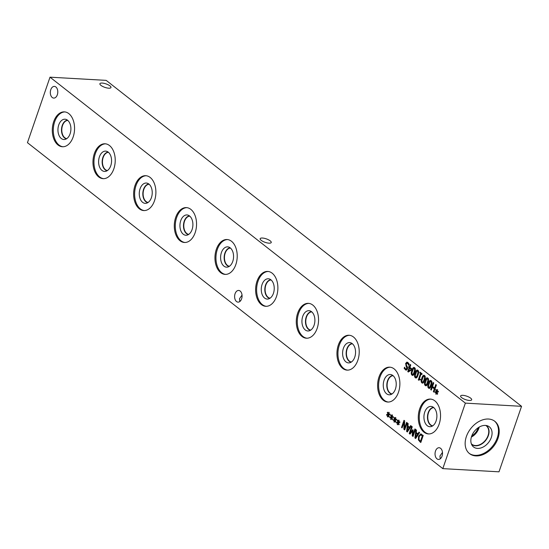 <?xml version="1.0" encoding="UTF-8"?>
<svg xmlns="http://www.w3.org/2000/svg" width="549" height="549" viewBox="0 0 549 549"><rect width="100%" height="100%" fill="white"/><g stroke="black" fill="none" stroke-linecap="round" stroke-linejoin="round"><path stroke-width="0.82" d="M419.717 372.874L419.964 372.147L422.119 373.835L421.872 374.562L421.069 373.931L419.429 378.7L420.232 379.325L420.006 379.977L419.347 379.654L418.75 380.251L418.297 379.894L420.5 373.485L419.717 372.874L421.762 373.56L420.5 373.485M418.297 379.894L418.914 379.929M419.656 379.675L419.875 379.05M421.625 373.965L421.762 373.56M421.069 373.931L422.064 373.986M422.215 382.125L423.135 381.891L424.034 379.846L424.617 377.582L424.219 376.298L423.313 376.532L421.824 380.876L422.215 382.125L423.814 382.344M425.091 376.346L423.89 376.154L425.152 376.223M423.19 382.969L422.661 382.276M421.941 382.914C420.987 382.166 420.946 380.567 421.81 378.103C422.661 375.591 423.56 374.72 424.494 375.509C425.454 376.243 425.502 377.849 424.631 380.313L422.572 383.181L421.941 382.914L423.176 382.982M423.972 376.161L424.514 375.523M423.869 375.241L424.494 375.509M425.53 384.725L426.443 384.492L427.348 382.447L427.932 380.183L427.534 378.899L426.628 379.133L425.139 383.476L425.53 384.725L427.129 384.938M428.405 378.947L427.204 378.755L428.467 378.824M426.504 385.57L425.976 384.876M425.887 385.782L425.255 385.515C424.302 384.767 424.253 383.168 425.118 380.704C425.976 378.186 426.875 377.321 427.808 378.11C428.769 378.844 428.817 380.443 427.946 382.914C427.088 385.439 426.196 386.311 425.255 385.515L426.484 385.583M427.287 378.755L427.829 378.124M427.184 377.842L427.808 378.11M428.844 387.32L429.757 387.093L430.656 385.041L431.246 382.783L430.848 381.493L429.942 381.733L428.446 386.077L428.844 387.32L430.443 387.539M431.72 381.548L430.519 381.356L431.782 381.425M429.819 388.17L429.291 387.477M429.201 388.383L428.57 388.116C427.616 387.368 427.568 385.769 428.433 383.305C429.291 380.786 430.183 379.922 431.123 380.704C432.084 381.445 432.132 383.044 431.26 385.515C430.402 388.04 429.503 388.905 428.57 388.116L429.798 388.184M430.601 381.356L431.143 380.725M430.498 380.443L431.123 380.704M435.693 389.865L436.071 389.495L436.681 391.293L437.258 389.536L437.628 389.831L437.018 391.554L438.335 391.265L438.356 391.945L436.963 392.116L437.67 393.921L437.292 394.292L436.688 392.494L436.112 394.251L435.734 393.956L436.359 392.233L435.034 392.508L435.021 391.835L436.407 391.677L435.693 389.865L436.208 389.9M436.407 391.677L437.608 391.588M435.021 391.835L437.67 391.746M436.29 392.254L436.283 391.904M436.359 392.233L437.025 392.274M435.734 393.956L436.194 393.983M436.688 392.494L437.121 392.514M437.018 391.554L438.342 391.615M436.681 391.293L437.1 391.32M430.725 389.618L433.175 382.509L433.765 382.969L432.564 386.455L434.595 388.047L435.796 384.568L436.38 385.027L433.93 392.137L433.346 391.677L434.307 388.891L432.276 387.292L431.315 390.085L430.725 389.618L431.459 389.666M432.804 387.326L432.989 386.784M432.276 387.292L433.538 387.368L435.144 388.623M434.307 388.891L435.034 388.932M433.346 391.677L434.074 391.718M434.595 388.047L435.33 388.088M415.593 376.923L416.506 376.689L417.405 374.644L417.995 372.38L417.597 371.097L416.684 371.337L415.195 375.681L415.593 376.923L417.192 377.142M418.468 371.145L417.261 370.952L418.53 371.028M415.95 377.98L415.319 377.712C414.365 376.971 414.317 375.365 415.181 372.908C416.039 370.39 416.931 369.525 417.864 370.307C418.832 371.042 418.88 372.647 418.009 375.118C417.151 377.643 416.252 378.508 415.319 377.712L416.547 377.781L416.039 377.074M417.35 370.959L417.892 370.328M417.247 370.04L417.864 370.307M412.278 374.322L413.191 374.089L414.09 372.044L414.68 369.786L414.282 368.496L413.376 368.736L411.88 373.08L412.278 374.322L413.877 374.542M415.154 368.544L413.953 368.352L415.216 368.427M413.253 375.173L412.724 374.473M412.635 375.386L412.004 375.111C411.05 374.37 411.002 372.764 411.867 370.307C412.724 367.789 413.617 366.924 414.557 367.706C415.518 368.441 415.566 370.047 414.694 372.517C413.836 375.042 412.944 375.907 412.004 375.111L413.232 375.18M414.035 368.358L414.577 367.727M413.932 367.439L414.557 367.706M411.16 369.312L409.678 368.146L408.724 370.925L411.743 369.347M408.724 370.925L409.897 370.994M411.874 368.955L410.94 368.221L409.678 368.146M408.58 367.288L408.847 366.519L409.369 366.931L410.213 364.488L410.782 364.934L409.938 367.384L411.894 368.914L411.544 369.916L408.312 372.03L407.763 371.604L409.108 367.7L408.58 367.288L409.849 367.363L409.979 366.972M409.108 367.7L410.371 367.775L409.849 367.363M407.763 371.604L408.868 371.666M409.08 371.522L409.273 370.959M410.233 368.18L410.371 367.775M409.369 366.931L410.082 366.972M407.619 362.319L406.528 362.258L407.9 362.518L409.163 364.207L408.751 365.394L407.667 363.369L406.274 363.781L406.438 365.298L407.639 367.453L407.482 368.962L406.088 370.163L404.146 368.338L404.531 367.206L405.539 368.976L406.836 368.578L405.608 363.452L407.084 362.148M406.871 363.527L407.79 362.333M405.539 368.976L407.351 369.292M404.146 368.338L405.032 368.386M406.713 370.005L405.848 369.161M408.607 363.239L407.042 363.088L408.737 363.431M465.367 403.124L50.007 77.176L27.45 142.678L442.81 468.626L465.367 403.124L521.55 406.322L106.19 80.374L50.007 77.176M419.676 408.868A17.465 11.11 93.3 0 1 430.402 399.075A17.465 11.11 93.3 0 1 439.145 424.151A17.465 11.11 93.3 0 1 428.419 433.943A17.465 11.11 93.3 0 1 419.676 408.868M379.009 376.957A17.465 11.11 93.3 0 1 389.735 367.164A17.465 11.11 93.3 0 1 398.485 392.24A17.465 11.11 93.3 0 1 387.752 402.033A17.465 11.11 93.3 0 1 379.009 376.957M338.342 345.047A17.465 11.11 93.3 0 1 349.075 335.254A17.465 11.11 93.3 0 1 357.818 360.329A17.465 11.11 93.3 0 1 347.092 370.122A17.465 11.11 93.3 0 1 338.342 345.047M297.682 313.136A17.465 11.11 93.3 0 1 308.408 303.343A17.465 11.11 93.3 0 1 317.15 328.419A17.465 11.11 93.3 0 1 306.424 338.211A17.465 11.11 93.3 0 1 297.682 313.136M257.014 281.225A17.465 11.11 93.3 0 1 267.747 271.432A17.465 11.11 93.3 0 1 276.49 296.508A17.465 11.11 93.3 0 1 265.757 306.301A17.465 11.11 93.3 0 1 257.014 281.225M216.347 249.315A17.465 11.11 93.3 0 1 227.08 239.522A17.465 11.11 93.3 0 1 235.823 264.597A17.465 11.11 93.3 0 1 225.097 274.39A17.465 11.11 93.3 0 1 216.347 249.315M175.687 217.404A17.465 11.11 93.3 0 1 186.413 207.611A17.465 11.11 93.3 0 1 195.156 232.687A17.465 11.11 93.3 0 1 184.43 242.48A17.465 11.11 93.3 0 1 175.687 217.404M135.02 185.493A17.465 11.11 93.3 0 1 145.753 175.701A17.465 11.11 93.3 0 1 154.495 200.776A17.465 11.11 93.3 0 1 143.763 210.569A17.465 11.11 93.3 0 1 135.02 185.493M94.359 153.583A17.465 11.11 93.3 0 1 105.085 143.79A17.465 11.11 93.3 0 1 113.828 168.866A17.465 11.11 93.3 0 1 103.102 178.658A17.465 11.11 93.3 0 1 94.359 153.583M53.692 121.672A17.465 11.11 93.3 0 1 64.418 111.879A17.465 11.11 93.3 0 1 73.161 136.955A17.465 11.11 93.3 0 1 62.435 146.748A17.465 11.11 93.3 0 1 53.692 121.672M235.075 293.722A5.854 3.726 93.3 0 1 238.671 290.442A5.854 3.726 93.3 0 1 241.608 298.848A5.854 3.726 93.3 0 1 238.005 302.128A5.854 3.726 93.3 0 1 235.075 293.722M435.515 451.017A5.854 3.726 93.3 0 1 439.118 447.73A5.854 3.726 93.3 0 1 442.048 456.137A5.854 3.726 93.3 0 1 438.452 459.424A5.854 3.726 93.3 0 1 435.515 451.017M50.789 89.679A5.854 3.726 93.3 0 1 54.385 86.399A5.854 3.726 93.3 0 1 57.322 94.805A5.854 3.726 93.3 0 1 53.72 98.086A5.854 3.726 93.3 0 1 50.789 89.679M387.971 414.392L387.265 412.587L387.635 412.217L388.246 414.015L388.829 412.258L389.2 412.546L388.582 414.275L389.907 413.987L389.92 414.667L388.527 414.831L389.241 416.643L388.864 417.014L388.253 415.209L387.676 416.966L387.306 416.677L387.93 414.955L386.599 415.229L386.585 414.55L389.172 414.31M394.601 419.594L393.887 417.789L394.264 417.412L394.875 419.21L395.452 417.453L395.822 417.748L395.211 419.47L396.529 419.182L396.543 419.861L395.156 420.033L395.863 421.838L395.486 422.208L394.882 420.41L394.306 422.167L393.928 421.872L394.553 420.157L393.228 420.424L393.214 419.752L395.802 419.505M401.545 427.445L403.989 420.335L404.647 420.85L404.489 428.515L406.603 422.38L407.152 422.812L404.702 429.922L403.872 429.27L404.03 422.243L402.088 427.877L401.545 427.445L402.225 427.486M410.673 425.578L411.27 426.045L407.331 431.988L406.61 431.418L407.571 423.142L408.188 423.629L407.907 425.928L409.588 427.252L410.673 425.578M421.193 434.019L420.459 433.978L423.231 435.432L420.788 442.542L418.393 439.948L418.53 436.249L420.836 433.957M418.997 432.111L419.594 432.578L415.655 438.521L414.934 437.951L415.895 429.675L416.513 430.155L416.224 432.461L417.913 433.785L418.997 432.111M409.238 433.484L411.688 426.374L412.272 426.834L410.165 432.962L412.752 429.695L413.109 429.977L412.814 435.041L414.927 428.913L415.476 429.345L413.026 436.455L412.224 435.824L412.484 430.999L410.055 434.122L409.238 433.484L410.494 433.559M397.908 422.195L397.202 420.383L397.579 420.012L398.19 421.81L398.766 420.054L399.137 420.349L398.519 422.071L399.844 421.783L399.857 422.462L398.471 422.634L399.178 424.439L398.8 424.809L398.197 423.011L397.613 424.768L397.243 424.473L397.867 422.751L396.536 423.025L396.529 422.353L399.109 422.106M391.286 416.993L390.579 415.188L390.95 414.811L391.561 416.609L392.137 414.852L392.514 415.147L391.897 416.869L393.214 416.588L393.235 417.261L391.842 417.432L392.556 419.244L392.178 419.608L391.567 417.81L390.991 419.566L390.62 419.278L391.245 417.556L389.914 417.83L389.9 417.151L392.487 416.904M390.579 415.188L391.087 415.216M389.9 417.151L392.549 417.068M391.169 417.569L391.163 417.226M391.245 417.556L391.904 417.59M390.62 419.278L391.08 419.299M391.567 417.81L392 417.837M391.897 416.869L393.228 416.931M391.561 416.609L391.979 416.636M397.202 420.383L397.716 420.417M396.529 422.353L399.178 422.263M397.799 422.771L397.792 422.421M397.867 422.751L398.533 422.792M397.243 424.473L397.702 424.501M398.197 423.011L398.629 423.032M398.519 422.071L399.85 422.133M398.19 421.81L398.608 421.838M410.508 433.545L410.7 432.989M412.484 430.999L413.047 431.034M412.224 435.824L413.219 435.885M412.814 435.041L413.5 435.076M410.165 432.962L410.926 433.003M417.473 434.465L416.108 433.394L415.641 437.279L417.473 434.465L418.311 434.513M415.641 437.279L416.444 437.327M418.448 434.307L417.377 433.463L416.108 433.394M417.913 433.785L418.757 433.834M414.934 437.951L415.991 438.013M416.725 433.429L416.787 432.9M420.479 441.266L422.366 435.789L420.534 434.952L419.141 436.743L419.011 439.571L420.033 440.916L421.213 441.307M422.366 435.789L423.094 435.831M423.204 435.529L421.797 435.028M422.112 434.993L420.534 434.952M421.035 441.821L420.26 441.094M420.472 434.973L421.46 434.135M409.149 427.932L407.79 426.861L407.317 430.745L409.149 427.932L409.986 427.98M407.317 430.745L408.127 430.793M410.124 427.774L409.053 426.937L407.79 426.861M409.588 427.252L410.439 427.3M406.61 431.418L407.667 431.48M408.408 426.896L408.47 426.374M404.03 422.243L404.62 422.25M403.872 429.27L404.908 429.332M405.148 428.625L404.489 428.515M393.887 417.789L394.402 417.816M393.214 419.752L395.863 419.669M394.484 420.17L394.477 419.82M394.553 420.157L395.218 420.191M393.928 421.872L394.388 421.9M394.882 420.41L395.314 420.431M395.211 419.47L396.536 419.532M394.875 419.21L395.294 419.237M387.265 412.587L387.772 412.615M386.585 414.55L389.234 414.468M387.855 414.969L387.848 414.625M387.93 414.955L388.596 414.989M387.306 416.677L387.766 416.698M388.253 415.209L388.685 415.236M388.582 414.275L389.914 414.33M388.246 414.015L388.665 414.035M108.702 88.19A5.854 1.832 -161 0 1 102.642 86.433A5.854 1.832 -161 0 1 99.897 83.722A5.854 1.832 -161 0 1 102.169 83.064A5.854 1.832 -161 0 1 108.228 84.82A5.854 1.832 -161 0 1 110.973 87.531A5.854 1.832 -161 0 1 108.702 88.19M469.409 400.454A5.854 1.832 -161 0 1 463.349 398.698A5.854 1.832 -161 0 1 460.604 395.987A5.854 1.832 -161 0 1 462.876 395.328A5.854 1.832 -161 0 1 468.935 397.085A5.854 1.832 -161 0 1 471.68 399.796A5.854 1.832 -161 0 1 469.409 400.454M440.257 458.827L439.927 456.034L442.473 452.403M268.962 243.159A5.854 1.832 -161 0 1 262.902 241.402A5.854 1.832 -161 0 1 260.164 238.691A5.854 1.832 -161 0 1 262.436 238.033A5.854 1.832 -161 0 1 268.495 239.789A5.854 1.832 -161 0 1 271.233 242.507A5.854 1.832 -161 0 1 268.962 243.159M239.81 301.531L239.488 298.738L242.034 295.108M62.936 146.755A17.465 11.11 93.3 0 1 54.687 121.727A17.465 11.11 93.3 0 1 64.919 111.921M58.757 124.918A10.17 6.471 93.3 0 1 66.127 119.435A10.17 6.471 93.3 0 1 70.094 133.819A10.17 6.471 93.3 0 1 64.988 139.425A10.17 6.471 93.3 0 1 58.983 135.342A10.17 6.471 93.3 0 1 58.757 124.918M66.491 138.815A9.333 5.936 93.3 0 1 62.236 125.453A9.333 5.936 93.3 0 1 67.548 120.217M67.808 120.43A9.127 5.806 -86.7 0 0 61.811 129.221A9.127 5.806 -86.7 0 0 66.772 138.629M103.596 178.665A17.465 11.11 93.3 0 1 95.354 153.638A17.465 11.11 93.3 0 1 105.58 143.831M99.417 156.829A10.17 6.471 93.3 0 1 106.787 151.346A10.17 6.471 93.3 0 1 110.761 165.729A10.17 6.471 93.3 0 1 105.648 171.336A10.17 6.471 93.3 0 1 99.65 167.253A10.17 6.471 93.3 0 1 99.417 156.829M107.151 170.725A9.333 5.936 93.3 0 1 102.903 157.364A9.333 5.936 93.3 0 1 108.215 152.128M108.469 152.341A9.127 5.806 -86.7 0 0 102.471 161.132A9.127 5.806 -86.7 0 0 107.432 170.54M144.263 210.576A17.465 11.11 93.3 0 1 136.015 185.548A17.465 11.11 93.3 0 1 146.247 175.742M140.084 188.739A10.17 6.471 93.3 0 1 147.455 183.256A10.17 6.471 93.3 0 1 151.421 197.64A10.17 6.471 93.3 0 1 146.315 203.247A10.17 6.471 93.3 0 1 140.311 199.163A10.17 6.471 93.3 0 1 140.084 188.739M147.818 202.636A9.333 5.936 93.3 0 1 143.57 189.275A9.333 5.936 93.3 0 1 148.875 184.039M149.136 184.251A9.127 5.806 -86.7 0 0 143.138 193.042A9.127 5.806 -86.7 0 0 148.1 202.451M184.931 242.486A17.465 11.11 93.3 0 1 176.682 217.459A17.465 11.11 93.3 0 1 186.914 207.652M180.745 220.65A10.17 6.471 93.3 0 1 188.115 215.167A10.17 6.471 93.3 0 1 192.088 229.551A10.17 6.471 93.3 0 1 186.983 235.157A10.17 6.471 93.3 0 1 180.978 231.074A10.17 6.471 93.3 0 1 180.745 220.65M188.485 234.547A9.333 5.936 93.3 0 1 184.231 221.185A9.333 5.936 93.3 0 1 189.542 215.949M189.803 216.162A9.127 5.806 -86.7 0 0 183.805 224.953A9.127 5.806 -86.7 0 0 188.767 234.361M225.591 274.397A17.465 11.11 93.3 0 1 217.349 249.37A17.465 11.11 93.3 0 1 227.574 239.57M221.412 252.561A10.17 6.471 93.3 0 1 228.782 247.077A10.17 6.471 93.3 0 1 232.749 261.461A10.17 6.471 93.3 0 1 227.643 267.068A10.17 6.471 93.3 0 1 221.645 262.985A10.17 6.471 93.3 0 1 221.412 252.561M229.146 266.457A9.333 5.936 93.3 0 1 224.898 253.096A9.333 5.936 93.3 0 1 230.209 247.86M230.463 248.073A9.127 5.806 -86.7 0 0 224.466 256.863A9.127 5.806 -86.7 0 0 229.427 266.272M266.258 306.308A17.465 11.11 93.3 0 1 258.009 281.28A17.465 11.11 93.3 0 1 268.241 271.481M262.079 284.471A10.17 6.471 93.3 0 1 269.449 278.988A10.17 6.471 93.3 0 1 273.416 293.372A10.17 6.471 93.3 0 1 268.31 298.979A10.17 6.471 93.3 0 1 262.305 294.895A10.17 6.471 93.3 0 1 262.079 284.471M269.813 298.368A9.333 5.936 93.3 0 1 265.565 285.006A9.333 5.936 93.3 0 1 270.87 279.77M271.131 279.983A9.127 5.806 -86.7 0 0 265.133 288.774A9.127 5.806 -86.7 0 0 270.094 298.182M306.925 338.218A17.465 11.11 93.3 0 1 298.677 313.191A17.465 11.11 93.3 0 1 308.909 303.391M302.739 316.382A10.17 6.471 93.3 0 1 310.11 310.899A10.17 6.471 93.3 0 1 314.083 325.283A10.17 6.471 93.3 0 1 308.97 330.889A10.17 6.471 93.3 0 1 302.973 326.806A10.17 6.471 93.3 0 1 302.739 316.382M310.48 330.278A9.333 5.936 93.3 0 1 306.225 316.917A9.333 5.936 93.3 0 1 311.537 311.681M311.791 311.894A9.127 5.806 -86.7 0 0 305.8 320.685A9.127 5.806 -86.7 0 0 310.761 330.093M347.586 370.129A17.465 11.11 93.3 0 1 339.337 345.101A17.465 11.11 93.3 0 1 349.569 335.302M343.406 348.292A10.17 6.471 93.3 0 1 350.777 342.809A10.17 6.471 93.3 0 1 354.743 357.193A10.17 6.471 93.3 0 1 349.638 362.8A10.17 6.471 93.3 0 1 343.64 358.717A10.17 6.471 93.3 0 1 343.406 348.292M351.14 362.189A9.333 5.936 93.3 0 1 346.893 348.828A9.333 5.936 93.3 0 1 352.204 343.592M352.458 343.811A9.127 5.806 -86.7 0 0 346.46 352.595A9.127 5.806 -86.7 0 0 351.422 362.004M388.253 402.04A17.465 11.11 93.3 0 1 380.004 377.012A17.465 11.11 93.3 0 1 390.236 367.212M384.074 380.203A10.17 6.471 93.3 0 1 391.444 374.72A10.17 6.471 93.3 0 1 395.41 389.104A10.17 6.471 93.3 0 1 390.305 394.71A10.17 6.471 93.3 0 1 384.3 390.627A10.17 6.471 93.3 0 1 384.074 380.203M391.808 394.1A9.333 5.936 93.3 0 1 387.56 380.738A9.333 5.936 93.3 0 1 392.864 375.502M393.125 375.722A9.127 5.806 -86.7 0 0 387.127 384.506A9.127 5.806 -86.7 0 0 392.089 393.914M432.749 425.825A9.127 5.806 93.3 0 1 427.788 416.416A9.127 5.806 93.3 0 1 433.785 407.632M428.913 433.95A17.465 11.11 93.3 0 1 420.671 408.923A17.465 11.11 93.3 0 1 430.896 399.123M424.734 412.114A10.17 6.471 93.3 0 1 432.104 406.631A10.17 6.471 93.3 0 1 436.078 421.014A10.17 6.471 93.3 0 1 430.965 426.628A10.17 6.471 93.3 0 1 424.967 422.538A10.17 6.471 93.3 0 1 424.734 412.114M432.475 426.01A9.333 5.936 93.3 0 1 428.22 412.649A9.333 5.936 93.3 0 1 433.532 407.42M471.371 437.073A11.707 8.262 128.1 0 0 479.222 427.067M471.769 435.879A10.582 7.466 128.1 0 0 478.158 427.74M485.769 425.448A11.707 8.262 -51.9 0 1 486.27 425.798A11.707 8.262 -51.9 0 1 488.068 435.522A11.707 8.262 -51.9 0 1 471.811 444.223A11.707 8.262 -51.9 0 1 471.351 443.818M494.484 421.049A20.526 14.48 -51.9 0 1 497.27 437.807A20.526 14.48 -51.9 0 1 469.155 453.33M497.991 438.37A20.526 14.48 -51.9 0 1 469.512 453.618A20.526 14.48 -51.9 0 1 466.369 436.572A20.526 14.48 -51.9 0 1 494.848 421.323A20.526 14.48 -51.9 0 1 497.991 438.37M471.605 436.345A12.792 9.024 -51.9 0 1 487.677 425.894A12.792 9.024 -51.9 0 1 491.314 437.471A12.792 9.024 -51.9 0 1 482.187 447.497A12.792 9.024 -51.9 0 1 472.236 445.568A12.792 9.024 -51.9 0 1 471.605 436.345M486.215 425.502A11.92 8.407 -51.9 0 1 486.524 425.729A11.92 8.407 -51.9 0 1 488.349 435.631A11.92 8.407 -51.9 0 1 471.804 444.484A11.92 8.407 -51.9 0 1 471.509 444.237M486.517 425.729A11.92 8.407 -51.9 0 1 488.342 435.625A11.92 8.407 -51.9 0 1 471.804 444.484M442.81 468.626L498.993 471.824L521.55 406.322M423.135 381.891L423.958 381.939M424.034 379.846L424.775 379.887M424.617 377.582L425.242 377.616M421.81 378.103L422.558 378.151M426.443 384.492L427.273 384.54M427.348 382.447L428.09 382.488M427.932 380.183L428.556 380.217M425.118 380.704L425.873 380.752M429.757 387.093L430.588 387.134M430.656 385.041L431.404 385.089M431.246 382.783L431.871 382.818M428.433 383.305L429.188 383.346M416.506 376.689L417.336 376.738M417.405 374.644L418.146 374.686M417.995 372.38L418.619 372.421M415.181 372.908L415.936 372.949M413.191 374.089L414.021 374.137M414.09 372.044L414.838 372.085M414.68 369.786L415.305 369.82M411.867 370.307L412.622 370.349M405.608 363.452L406.397 363.5M405.869 365.936L406.939 365.998M406.644 367.02L407.55 367.068M406.836 368.578L407.584 368.619M405.299 369.827L406.562 369.902M421.92 435.439L423.183 435.515M418.53 436.249L419.306 436.297M418.393 439.948L419.21 439.996M419.779 441.753L421.035 441.828M420.616 379.73L419.347 379.654"/></g></svg>
